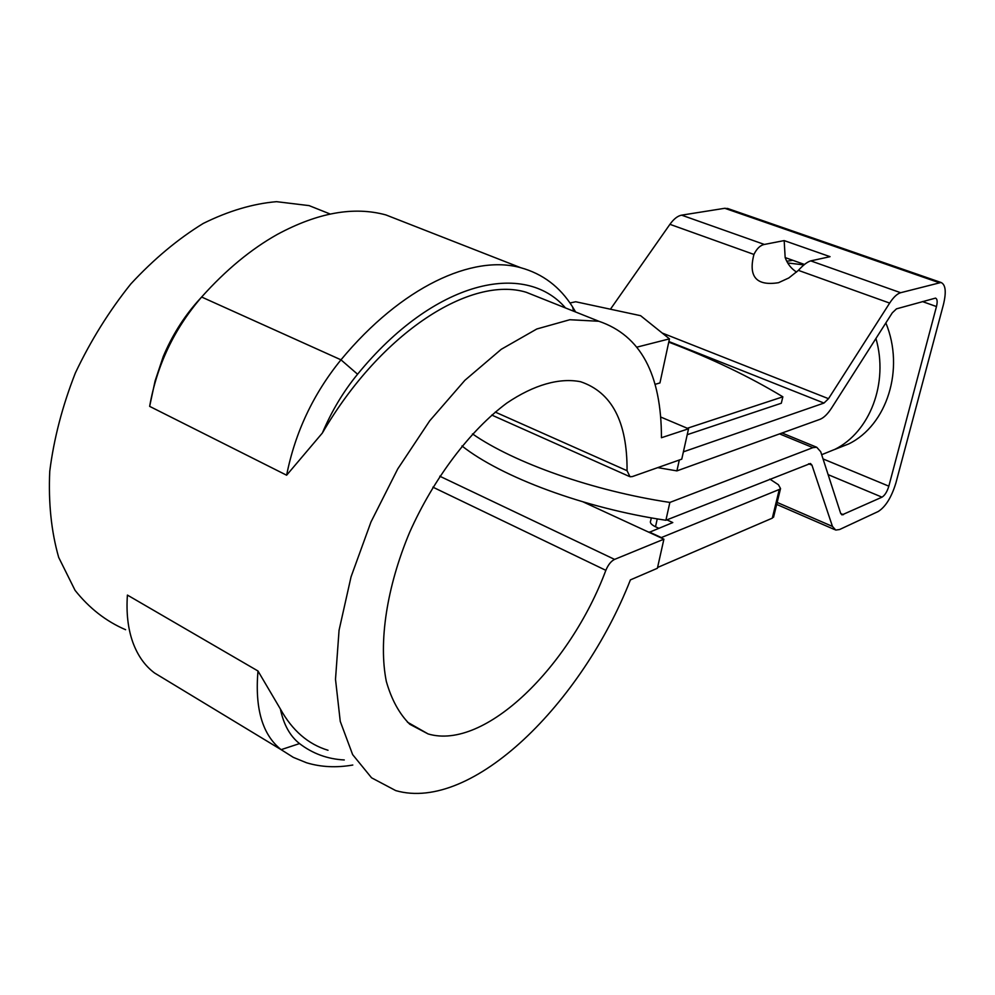 <?xml version="1.0" encoding="UTF-8"?>
<svg xmlns="http://www.w3.org/2000/svg" width="995" height="995" viewBox="0 0 995 995"><rect width="100%" height="100%" fill="white"/><g stroke="black" fill="none" stroke-linecap="round" stroke-linejoin="round"><path stroke-width="1.49" d="M687.334 428.273L782.854 396.818C749.558 376.682 711.524 358.449 668.752 342.131M687.222 434.691L781.311 403.236L782.854 396.818M407.403 722.146L428.136 733.949L409.766 724.248C399.331 713.875 391.52 699.622 386.334 681.463C378.436 642.322 386.694 587.025 409.629 532.35C433.87 478.023 470.2 430.275 506.791 403.099C534.091 384.642 559.638 377.59 580.558 381.719C611.838 392.241 627.335 421.905 627.061 470.71L630.009 476.754L632.335 476.58L681.762 459.155L688.54 428.783L661.439 437.725C661.451 374.257 640.581 335.427 598.841 321.261L569.799 319.731L536.815 328.984L501.256 349.295L464.889 380.301L429.691 420.835L397.739 468.931L370.986 521.952L351.061 576.801L339.059 630.27L335.502 679.311L340.253 721.375L352.628 754.596L371.57 777.816L395.736 790.602C472.364 812.616 582.311 702.632 630.395 579.898L657.396 568.269L663.901 539.178L583.219 501.94M462.14 446.034L461.966 445.959C501.418 477.152 584.488 508.209 665.891 520.261L669.871 502.425L812.915 447.638L779.57 433.895M688.54 428.783L660.618 416.992M149.648 406.37C156.824 365.339 174.15 328.897 201.637 297.032L197.445 301.647C183.329 317.654 171.924 335.962 163.23 356.571L155.096 380.948L149.648 406.37L286.622 475.212L322.355 433.036C381.632 331.273 471.394 275.503 526.206 292.269L543.743 299.271M328.561 213.378L309.109 205.617L276.535 201.674C252.954 203.689 228.514 210.94 203.204 223.465C177.918 238.987 153.79 259.148 130.83 283.936C109.164 310.975 90.682 340.638 75.384 372.926C62.411 405.948 53.867 438.733 49.75 471.307C48.32 502.885 51.305 531.579 58.693 557.411L75.048 590.321C89.301 608.256 106.154 621.39 125.594 629.711M352.79 765.031C336.397 767.891 320.975 767.133 306.51 762.755L293.326 757.369L281.125 749.658C262.481 734.895 254.77 708.664 257.979 670.991L127.41 595.085C126.178 612.758 127.932 628.367 132.683 641.899C137.534 655.382 144.822 665.742 154.548 672.993L170.443 682.62M257.979 670.991L280.379 708.987C292.231 730.467 308.102 744.235 328.014 750.267M344.282 759.956C327.591 759.11 312.679 753.65 299.532 743.588C290.018 736.113 283.625 724.571 280.379 708.987M197.445 301.647L202.383 296.199M322.355 433.036C331.609 411.159 343.35 391.557 357.578 374.219C434.268 280.341 524.651 260.528 565.508 307.952M286.622 475.212C295.129 432.439 313.251 393.97 340.974 359.829L201.637 297.032C225.766 270.068 250.989 249.198 277.282 234.434C317.679 212.656 353.884 206.152 385.911 214.932L405.724 222.693M357.578 374.219L340.974 359.829C401.545 286.684 472.787 254.272 520.733 267.717C542.698 273.774 559.974 286.846 572.573 306.895L575.607 311.982M428.136 733.949C485.1 750.765 570.135 666.016 605.843 570.334C608.181 564.75 611.092 561.105 614.587 559.401L663.901 539.178M610.433 309.221L669.921 224.323C673.789 218.95 677.682 215.89 681.612 215.156L724.77 208.291L728.203 208.676M665.891 520.261L810.44 463.496L811.957 465.162L832.454 526.417L835.738 530.074L839.606 529.514L878.199 511.517C885.587 506.841 891.483 497.338 895.886 483.01L943.447 304.52C946.456 291.945 945.648 284.595 941.021 282.481L727.407 208.403M679.311 460.026L676.899 470.884L819.93 419.355C823.785 417.85 827.691 414.044 831.646 407.938L892.279 312.853L896.483 308.848L935.536 298.102C937.302 298.898 937.626 301.709 936.469 306.547L888.833 486.169C887.13 491.729 884.841 495.398 881.993 497.164L841.981 514.9L840.7 513.457L820.701 451.705L816.733 447.265L812.915 447.638M657.745 467.625L676.899 470.884M798.388 270.366L788.848 277.941L778.5 282.704C756.349 286.174 748.165 276.747 753.936 254.434C756.809 248.576 760.279 245.243 764.359 244.447L784.172 240.591L830.054 256.673L810.738 260.877C807.306 261.896 803.189 265.056 798.388 270.366L889.654 303.089L828.512 398.684L823.984 403.062L683.391 451.842M796.597 272.07C791.286 268.725 787.48 263.899 785.167 257.581L784.172 240.591M804.507 264.471L785.167 257.581M889.654 303.089C893.498 297.207 897.154 293.749 900.649 292.717L941.021 282.481M472.488 433.895C514.141 462.924 593.07 490.896 669.871 502.425M885.848 322.927C904.965 369.182 886.918 425.238 848.81 443.882L834.494 449.553M786.759 261.275L792.853 260.317M875.936 338.474C888.784 383.05 869.928 431.942 834.942 449.33L821.671 454.703M787.692 262.966L804.01 264.906M773.811 516.156L772.294 518.159L657.583 567.473M769.856 479.117L778.413 484.727L780.54 488.57L779.284 489.465L772.294 518.159M658.653 528.208L655.506 526.765C651.29 524.701 649.673 522.736 650.655 520.87L651.315 517.873M649.138 532.375L672.794 522.562L666.874 519.875M649.225 531.989L661.339 537.574L779.284 489.465M654.959 384.368L659.946 382.938L669.461 338.86L640.606 315.689L575.719 301.759L569.973 302.977M637.198 347.068L669.461 338.86M154.548 672.993L281.125 749.658L299.532 743.588M614.587 559.401L439.765 476.207M627.061 470.71L495.236 412.079M605.843 570.334L432.9 487.164M823.984 403.062L668.876 341.534M681.612 215.156L764.359 244.447M669.921 224.323L753.936 254.434M810.738 260.877L900.649 292.717M724.77 208.291L938.745 282.543M922.415 301.56L936.469 306.547M811.957 465.162L808.624 463.769M840.725 513.532L843.424 514.701M828.126 474.64L881.993 497.164M823.039 458.919L888.833 486.169M777.157 502.438L832.454 526.417M828.512 398.684L662.197 333.026M657.247 518.892L655.506 526.765M309.109 205.617L330.178 214.024M526.206 292.269L598.841 321.261M385.911 214.932L520.733 267.717M573.617 311.186L572.573 306.895M491.766 415.064L629.114 476.356M782.058 432.999L816.733 447.265M834.681 529.614L776.672 504.415M848.81 443.882L834.942 449.33M773.55 517.226L780.54 488.57"/></g></svg>
